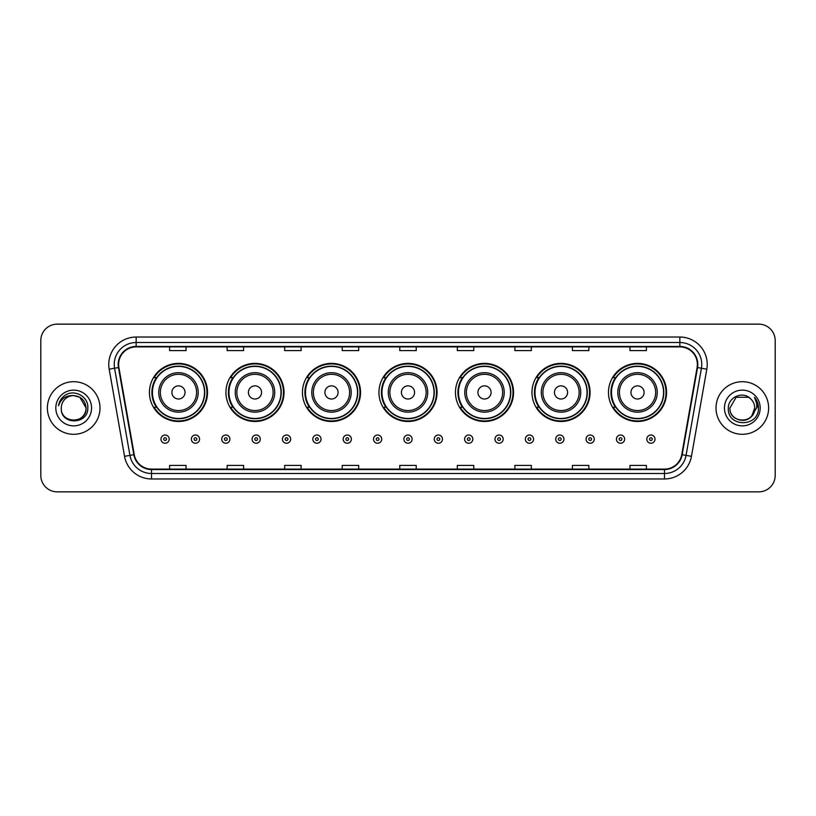 <?xml version="1.0" encoding="UTF-8"?>
<svg xmlns="http://www.w3.org/2000/svg" width="816" height="816" viewBox="0 0 816 816"><rect width="100%" height="100%" fill="white"/><g stroke="black" fill="none" stroke-linecap="round" stroke-linejoin="round"><path stroke-width="1.22" d="M608.481 392.435A29.05 29.05 0 0 0 637.531 421.484A29.05 29.05 0 0 0 666.57 392.435A29.05 29.05 0 0 0 637.531 363.385A29.05 29.05 0 0 0 608.481 392.435M531.971 392.435A29.05 29.05 0 0 0 561.02 421.484A29.05 29.05 0 0 0 590.07 392.435A29.05 29.05 0 0 0 561.02 363.385A29.05 29.05 0 0 0 531.971 392.435M455.461 392.435A29.05 29.05 0 0 0 484.51 421.484A29.05 29.05 0 0 0 513.56 392.435A29.05 29.05 0 0 0 484.51 363.385A29.05 29.05 0 0 0 455.461 392.435M378.95 392.435A29.05 29.05 0 0 0 408 421.484A29.05 29.05 0 0 0 437.05 392.435A29.05 29.05 0 0 0 408 363.385A29.05 29.05 0 0 0 378.95 392.435M302.44 392.435A29.05 29.05 0 0 0 331.49 421.484A29.05 29.05 0 0 0 360.539 392.435A29.05 29.05 0 0 0 331.49 363.385A29.05 29.05 0 0 0 302.44 392.435M225.93 392.435A29.05 29.05 0 0 0 254.98 421.484A29.05 29.05 0 0 0 284.029 392.435A29.05 29.05 0 0 0 254.98 363.385A29.05 29.05 0 0 0 225.93 392.435M149.43 392.435A29.05 29.05 0 0 0 178.469 421.484A29.05 29.05 0 0 0 207.519 392.435A29.05 29.05 0 0 0 178.469 363.385A29.05 29.05 0 0 0 149.43 392.435M156.397 407.235A26.581 26.581 0 0 1 156.397 377.635M232.897 407.235A26.581 26.581 0 0 1 232.897 377.635M309.407 407.235A26.581 26.581 0 0 1 309.407 377.635M385.917 407.235A26.581 26.581 0 0 1 385.917 377.635M462.427 407.235A26.581 26.581 0 0 1 462.427 377.635M538.937 407.235A26.581 26.581 0 0 1 538.937 377.635M615.448 407.235A26.581 26.581 0 0 1 615.448 377.635M40.8 340.588L40.8 475.412A16.442 16.442 0 0 0 57.242 491.854L758.758 491.854A16.442 16.442 0 0 0 775.2 475.412L775.2 340.588A16.442 16.442 0 0 0 758.758 324.146L57.242 324.146A16.442 16.442 0 0 0 40.8 340.588L40.8 475.412M47.379 408A26.306 26.306 0 0 0 73.685 434.306A26.306 26.306 0 0 0 99.991 408A26.306 26.306 0 0 0 73.685 381.694A26.306 26.306 0 0 0 47.379 408A26.306 26.306 0 0 0 73.685 434.306A26.306 26.306 0 0 0 99.991 408A26.306 26.306 0 0 0 73.685 381.694A26.306 26.306 0 0 0 47.379 408M716.009 408A26.306 26.306 0 0 0 742.315 434.306A26.306 26.306 0 0 0 768.621 408A26.306 26.306 0 0 0 742.315 381.694A26.306 26.306 0 0 0 716.009 408A26.306 26.306 0 0 0 742.315 434.306A26.306 26.306 0 0 0 768.621 408A26.306 26.306 0 0 0 742.315 381.694A26.306 26.306 0 0 0 716.009 408M118.626 364.426A17.534 17.534 0 0 1 136.16 346.892L679.84 346.892A17.534 17.534 0 0 1 697.109 367.475L681.748 454.614A17.534 17.534 0 0 1 664.469 469.108L151.531 469.108A17.534 17.534 0 0 1 134.252 454.614L118.891 367.475A17.534 17.534 0 0 1 118.626 364.426M118.187 364.426A17.972 17.972 0 0 0 118.463 367.547L133.824 454.696A17.972 17.972 0 0 0 151.531 469.547L664.469 469.547A17.972 17.972 0 0 0 682.176 454.696L697.537 367.547A17.972 17.972 0 0 0 679.84 346.453L136.16 346.453A17.972 17.972 0 0 0 118.187 364.426M109.181 369.189A27.407 27.407 0 0 1 136.16 337.028L679.84 337.028A27.407 27.407 0 0 1 706.819 369.189L691.458 456.328A27.407 27.407 0 0 1 664.469 478.972L151.531 478.972A27.407 27.407 0 0 1 124.542 456.328L109.181 369.189L114.577 368.24A21.92 21.92 0 0 1 136.16 342.506L679.84 342.506A21.92 21.92 0 0 1 701.423 368.24L686.062 455.379A21.92 21.92 0 0 1 664.469 473.494L151.531 473.494A21.92 21.92 0 0 1 129.938 455.379L114.577 368.24A21.92 21.92 0 0 1 114.24 364.426M758.758 324.146L57.242 324.146M57.242 491.854L758.758 491.854M775.2 475.412L775.2 340.588M399.779 346.892L399.779 350.605L416.221 350.605L416.221 346.892M342.23 346.892L342.23 350.605L358.673 350.605L358.673 346.892M284.682 346.892L284.682 350.605L301.124 350.605L301.124 346.892M227.144 346.892L227.144 350.605L243.586 350.605L243.586 346.892M169.595 346.892L169.595 350.605L186.038 350.605L186.038 346.892M457.327 346.892L457.327 350.605L473.77 350.605L473.77 346.892M514.876 346.892L514.876 350.605L531.318 350.605L531.318 346.892M572.414 346.892L572.414 350.605L588.856 350.605L588.856 346.892M629.962 346.892L629.962 350.605L646.405 350.605L646.405 346.892M416.221 469.108L416.221 465.395L399.779 465.395L399.779 469.108M358.673 469.108L358.673 465.395L342.23 465.395L342.23 469.108M301.124 469.108L301.124 465.395L284.682 465.395L284.682 469.108M243.586 469.108L243.586 465.395L227.144 465.395L227.144 469.108M186.038 469.108L186.038 465.395L169.595 465.395L169.595 469.108M473.77 469.108L473.77 465.395L457.327 465.395L457.327 469.108M531.318 469.108L531.318 465.395L514.876 465.395L514.876 469.108M588.856 469.108L588.856 465.395L572.414 465.395L572.414 469.108M646.405 469.108L646.405 465.395L629.962 465.395L629.962 469.108M61.292 408A12.393 12.393 0 0 1 73.685 395.607L79.876 397.27L86.078 408L79.876 397.27L73.685 395.607L79.876 397.27L86.078 408L79.876 397.27L73.685 395.607L79.876 397.27L86.078 408C86.833 423.983 60.537 423.983 61.292 408C60.139 425.32 88.363 424.922 87.812 408C88.771 396.148 73.379 388.477 64.27 395.872C61.047 398.453 59.119 401.768 58.487 405.827C61.037 398.565 66.096 395.158 73.685 395.607L79.876 397.27L86.078 408C86.833 423.983 60.537 423.983 61.292 408C60.537 423.983 86.833 423.983 86.078 408C86.833 423.983 60.537 423.983 61.292 408C60.537 423.983 86.833 423.983 86.078 408C86.833 423.983 60.537 423.983 61.292 408C60.537 423.983 86.833 423.983 86.078 408C86.833 423.983 60.537 423.983 61.292 408C60.537 423.983 86.833 423.983 86.078 408C85.986 412.07 84.313 415.395 81.039 417.965M73.685 395.607C81.212 396.341 85.333 400.472 86.078 408M55.814 408A17.87 17.87 0 0 0 73.685 425.87A17.87 17.87 0 0 0 91.555 408A17.87 17.87 0 0 0 73.685 390.13A17.87 17.87 0 0 0 55.814 408M185.048 392.435A6.579 6.579 0 0 0 178.469 385.856A6.579 6.579 0 0 0 171.901 392.435A6.579 6.579 0 0 0 178.469 399.014A6.579 6.579 0 0 0 185.048 392.435M198.206 392.435A19.727 19.727 0 0 0 178.469 372.708A19.727 19.727 0 0 0 158.743 392.435A19.727 19.727 0 0 0 178.469 412.162A19.727 19.727 0 0 0 198.206 392.435A19.727 19.727 0 0 1 178.469 412.162A19.727 19.727 0 0 1 158.743 392.435M204.51 392.435A26.03 26.03 0 0 0 178.469 366.404A26.03 26.03 0 0 0 152.439 392.435A26.03 26.03 0 0 0 178.469 418.465A26.03 26.03 0 0 0 204.51 392.435M206.968 392.435A28.499 28.499 0 0 1 154.112 407.235L156.754 407.235A26.275 26.275 0 0 0 204.755 392.496A26.275 26.275 0 0 0 156.754 377.635L154.112 377.635A28.499 28.499 0 0 1 206.968 392.435M261.559 392.435A6.579 6.579 0 0 0 254.98 385.856A6.579 6.579 0 0 0 248.401 392.435A6.579 6.579 0 0 0 254.98 399.014A6.579 6.579 0 0 0 261.559 392.435M274.717 392.435A19.727 19.727 0 0 0 254.98 372.708A19.727 19.727 0 0 0 235.253 392.435A19.727 19.727 0 0 0 254.98 412.162A19.727 19.727 0 0 0 274.717 392.435A19.727 19.727 0 0 1 254.98 412.162A19.727 19.727 0 0 1 235.253 392.435M281.01 392.435A26.03 26.03 0 0 0 254.98 366.404A26.03 26.03 0 0 0 228.949 392.435A26.03 26.03 0 0 0 254.98 418.465A26.03 26.03 0 0 0 281.01 392.435M283.478 392.435A28.499 28.499 0 0 1 230.622 407.235L233.264 407.235A26.275 26.275 0 0 0 281.255 392.496A26.275 26.275 0 0 0 233.264 377.635L230.622 377.635A28.499 28.499 0 0 1 283.478 392.435M338.069 392.435A6.579 6.579 0 0 0 331.49 385.856A6.579 6.579 0 0 0 324.911 392.435A6.579 6.579 0 0 0 331.49 399.014A6.579 6.579 0 0 0 338.069 392.435M351.217 392.435A19.727 19.727 0 0 0 331.49 372.708A19.727 19.727 0 0 0 311.763 392.435A19.727 19.727 0 0 0 331.49 412.162A19.727 19.727 0 0 0 351.217 392.435A19.727 19.727 0 0 1 331.49 412.162A19.727 19.727 0 0 1 311.763 392.435M357.52 392.435A26.03 26.03 0 0 0 331.49 366.404A26.03 26.03 0 0 0 305.459 392.435A26.03 26.03 0 0 0 331.49 418.465A26.03 26.03 0 0 0 357.52 392.435M359.989 392.435A28.499 28.499 0 0 1 307.132 407.235L309.774 407.235A26.275 26.275 0 0 0 357.765 392.496A26.275 26.275 0 0 0 309.774 377.635L307.132 377.635A28.499 28.499 0 0 1 359.989 392.435M414.579 392.435A6.579 6.579 0 0 0 408 385.856A6.579 6.579 0 0 0 401.421 392.435A6.579 6.579 0 0 0 408 399.014A6.579 6.579 0 0 0 414.579 392.435M427.727 392.435A19.727 19.727 0 0 0 408 372.708A19.727 19.727 0 0 0 388.273 392.435A19.727 19.727 0 0 0 408 412.162A19.727 19.727 0 0 0 427.727 392.435A19.727 19.727 0 0 1 408 412.162A19.727 19.727 0 0 1 388.273 392.435M434.03 392.435A26.03 26.03 0 0 0 408 366.404A26.03 26.03 0 0 0 381.97 392.435A26.03 26.03 0 0 0 408 418.465A26.03 26.03 0 0 0 434.03 392.435M436.499 392.435A28.499 28.499 0 0 1 383.642 407.235L386.284 407.235A26.275 26.275 0 0 0 434.275 392.496A26.275 26.275 0 0 0 386.284 377.635L383.642 377.635A28.499 28.499 0 0 1 436.499 392.435M491.089 392.435A6.579 6.579 0 0 0 484.51 385.856A6.579 6.579 0 0 0 477.931 392.435A6.579 6.579 0 0 0 484.51 399.014A6.579 6.579 0 0 0 491.089 392.435M504.237 392.435A19.727 19.727 0 0 0 484.51 372.708A19.727 19.727 0 0 0 464.783 392.435A19.727 19.727 0 0 0 484.51 412.162A19.727 19.727 0 0 0 504.237 392.435A19.727 19.727 0 0 1 484.51 412.162A19.727 19.727 0 0 1 464.783 392.435M510.541 392.435A26.03 26.03 0 0 0 484.51 366.404A26.03 26.03 0 0 0 458.48 392.435A26.03 26.03 0 0 0 484.51 418.465A26.03 26.03 0 0 0 510.541 392.435M513.009 392.435A28.499 28.499 0 0 1 460.153 407.235L462.794 407.235A26.275 26.275 0 0 0 510.785 392.496A26.275 26.275 0 0 0 462.794 377.635L460.153 377.635A28.499 28.499 0 0 1 513.009 392.435M567.599 392.435A6.579 6.579 0 0 0 561.02 385.856A6.579 6.579 0 0 0 554.441 392.435A6.579 6.579 0 0 0 561.02 399.014A6.579 6.579 0 0 0 567.599 392.435M580.747 392.435A19.727 19.727 0 0 0 561.02 372.708A19.727 19.727 0 0 0 541.283 392.435A19.727 19.727 0 0 0 561.02 412.162A19.727 19.727 0 0 0 580.747 392.435A19.727 19.727 0 0 1 561.02 412.162A19.727 19.727 0 0 1 541.283 392.435M587.051 392.435A26.03 26.03 0 0 0 561.02 366.404A26.03 26.03 0 0 0 534.99 392.435A26.03 26.03 0 0 0 561.02 418.465A26.03 26.03 0 0 0 587.051 392.435M589.519 392.435A28.499 28.499 0 0 1 536.663 407.235L539.305 407.235A26.275 26.275 0 0 0 587.296 392.496A26.275 26.275 0 0 0 539.305 377.635L536.663 377.635A28.499 28.499 0 0 1 589.519 392.435M644.099 392.435A6.579 6.579 0 0 0 637.531 385.856A6.579 6.579 0 0 0 630.952 392.435A6.579 6.579 0 0 0 637.531 399.014A6.579 6.579 0 0 0 644.099 392.435M657.257 392.435A19.727 19.727 0 0 0 637.531 372.708A19.727 19.727 0 0 0 617.794 392.435A19.727 19.727 0 0 0 637.531 412.162A19.727 19.727 0 0 0 657.257 392.435A19.727 19.727 0 0 1 637.531 412.162A19.727 19.727 0 0 1 617.794 392.435M663.561 392.435A26.03 26.03 0 0 0 637.531 366.404A26.03 26.03 0 0 0 611.49 392.435A26.03 26.03 0 0 0 637.531 418.465A26.03 26.03 0 0 0 663.561 392.435M666.029 392.435A28.499 28.499 0 0 1 613.173 407.235L615.815 407.235A26.275 26.275 0 0 0 663.806 392.496A26.275 26.275 0 0 0 615.815 377.635L613.173 377.635A28.499 28.499 0 0 1 666.029 392.435M738.511 419.791C747.905 421.27 753.311 417.343 754.708 408C755.463 423.983 729.167 423.983 729.922 408L736.124 397.27L729.922 408L736.124 397.27L748.507 397.27L750.434 398.636C742.825 390.67 728.188 397.239 728.331 408C726.934 427.125 757.942 427.625 758.452 408.928L758.472 408C758.431 403.94 757.075 400.37 754.412 397.29C756.442 400.615 757.146 404.185 756.554 408L751.811 415.956A12.393 12.393 0 0 0 754.708 408L751.811 415.956C745.232 424.85 729.28 419.159 729.922 408C729.167 423.983 755.463 423.983 754.708 408L751.781 415.997L754.708 408C755.463 423.983 729.167 423.983 729.922 408C729.167 423.983 755.463 423.983 754.708 408A12.393 12.393 0 0 0 750.434 398.636M724.445 408A17.87 17.87 0 0 0 742.315 425.87A17.87 17.87 0 0 0 760.186 408A17.87 17.87 0 0 0 742.315 390.13A17.87 17.87 0 0 0 724.445 408M758.472 408L754.657 397.565M754.535 397.433L758.462 408.469M160.987 439.13A4.111 4.111 0 0 1 165.097 435.02A4.111 4.111 0 0 1 169.208 439.13A4.111 4.111 0 0 1 165.097 443.241A4.111 4.111 0 0 1 160.987 439.13A4.111 4.111 0 0 0 165.097 443.241A4.111 4.111 0 0 0 169.208 439.13M191.352 439.13A4.111 4.111 0 0 1 195.463 435.02A4.111 4.111 0 0 1 199.573 439.13A4.111 4.111 0 0 1 195.463 443.241A4.111 4.111 0 0 1 191.352 439.13A4.111 4.111 0 0 0 195.463 443.241A4.111 4.111 0 0 0 199.573 439.13M221.717 439.13A4.111 4.111 0 0 1 225.828 435.02A4.111 4.111 0 0 1 229.939 439.13A4.111 4.111 0 0 1 225.828 443.241A4.111 4.111 0 0 1 221.717 439.13A4.111 4.111 0 0 0 225.828 443.241A4.111 4.111 0 0 0 229.939 439.13M252.073 439.13A4.111 4.111 0 0 1 256.183 435.02A4.111 4.111 0 0 1 260.294 439.13A4.111 4.111 0 0 1 256.183 443.241A4.111 4.111 0 0 1 252.073 439.13A4.111 4.111 0 0 0 256.183 443.241A4.111 4.111 0 0 0 260.294 439.13M282.438 439.13A4.111 4.111 0 0 1 286.549 435.02A4.111 4.111 0 0 1 290.659 439.13A4.111 4.111 0 0 1 286.549 443.241A4.111 4.111 0 0 1 282.438 439.13A4.111 4.111 0 0 0 286.549 443.241A4.111 4.111 0 0 0 290.659 439.13M312.803 439.13A4.111 4.111 0 0 1 316.914 435.02A4.111 4.111 0 0 1 321.025 439.13A4.111 4.111 0 0 1 316.914 443.241A4.111 4.111 0 0 1 312.803 439.13A4.111 4.111 0 0 0 316.914 443.241A4.111 4.111 0 0 0 321.025 439.13M343.169 439.13A4.111 4.111 0 0 1 347.279 435.02A4.111 4.111 0 0 1 351.39 439.13A4.111 4.111 0 0 1 347.279 443.241A4.111 4.111 0 0 1 343.169 439.13A4.111 4.111 0 0 0 347.279 443.241A4.111 4.111 0 0 0 351.39 439.13M373.524 439.13A4.111 4.111 0 0 1 377.635 435.02A4.111 4.111 0 0 1 381.745 439.13A4.111 4.111 0 0 1 377.635 443.241A4.111 4.111 0 0 1 373.524 439.13A4.111 4.111 0 0 0 377.635 443.241A4.111 4.111 0 0 0 381.745 439.13M403.889 439.13A4.111 4.111 0 0 1 408 435.02A4.111 4.111 0 0 1 412.111 439.13A4.111 4.111 0 0 1 408 443.241A4.111 4.111 0 0 1 403.889 439.13A4.111 4.111 0 0 0 408 443.241A4.111 4.111 0 0 0 412.111 439.13M434.255 439.13A4.111 4.111 0 0 1 438.365 435.02A4.111 4.111 0 0 1 442.476 439.13A4.111 4.111 0 0 1 438.365 443.241A4.111 4.111 0 0 1 434.255 439.13A4.111 4.111 0 0 0 438.365 443.241A4.111 4.111 0 0 0 442.476 439.13M464.61 439.13A4.111 4.111 0 0 1 468.721 435.02A4.111 4.111 0 0 1 472.831 439.13A4.111 4.111 0 0 1 468.721 443.241A4.111 4.111 0 0 1 464.61 439.13A4.111 4.111 0 0 0 468.721 443.241A4.111 4.111 0 0 0 472.831 439.13M494.975 439.13A4.111 4.111 0 0 1 499.086 435.02A4.111 4.111 0 0 1 503.197 439.13A4.111 4.111 0 0 1 499.086 443.241A4.111 4.111 0 0 1 494.975 439.13A4.111 4.111 0 0 0 499.086 443.241A4.111 4.111 0 0 0 503.197 439.13M525.341 439.13A4.111 4.111 0 0 1 529.451 435.02A4.111 4.111 0 0 1 533.562 439.13A4.111 4.111 0 0 1 529.451 443.241A4.111 4.111 0 0 1 525.341 439.13A4.111 4.111 0 0 0 529.451 443.241A4.111 4.111 0 0 0 533.562 439.13M555.706 439.13A4.111 4.111 0 0 1 559.817 435.02A4.111 4.111 0 0 1 563.927 439.13A4.111 4.111 0 0 1 559.817 443.241A4.111 4.111 0 0 1 555.706 439.13A4.111 4.111 0 0 0 559.817 443.241A4.111 4.111 0 0 0 563.927 439.13M586.061 439.13A4.111 4.111 0 0 1 590.172 435.02A4.111 4.111 0 0 1 594.283 439.13A4.111 4.111 0 0 1 590.172 443.241A4.111 4.111 0 0 1 586.061 439.13A4.111 4.111 0 0 0 590.172 443.241A4.111 4.111 0 0 0 594.283 439.13M616.427 439.13A4.111 4.111 0 0 1 620.537 435.02A4.111 4.111 0 0 1 624.648 439.13A4.111 4.111 0 0 1 620.537 443.241A4.111 4.111 0 0 1 616.427 439.13A4.111 4.111 0 0 0 620.537 443.241A4.111 4.111 0 0 0 624.648 439.13M646.792 439.13A4.111 4.111 0 0 1 650.903 435.02A4.111 4.111 0 0 1 655.013 439.13A4.111 4.111 0 0 1 650.903 443.241A4.111 4.111 0 0 1 646.792 439.13A4.111 4.111 0 0 0 650.903 443.241A4.111 4.111 0 0 0 655.013 439.13M679.84 337.028L679.84 346.453M114.577 368.24L118.463 367.547M151.531 478.972L151.531 469.547M664.469 469.547L664.469 478.972M682.176 454.696L691.458 456.328M124.542 456.328L133.824 454.696M697.537 367.547L706.819 369.189M136.16 337.028L136.16 346.453M196.595 392.435A18.125 18.125 0 0 0 178.469 374.309A18.125 18.125 0 0 0 160.344 392.435A18.125 18.125 0 0 0 178.469 410.56A18.125 18.125 0 0 0 196.595 392.435M273.105 392.435A18.125 18.125 0 0 0 254.98 374.309A18.125 18.125 0 0 0 236.854 392.435A18.125 18.125 0 0 0 254.98 410.56A18.125 18.125 0 0 0 273.105 392.435M349.615 392.435A18.125 18.125 0 0 0 331.49 374.309A18.125 18.125 0 0 0 313.364 392.435A18.125 18.125 0 0 0 331.49 410.56A18.125 18.125 0 0 0 349.615 392.435M426.125 392.435A18.125 18.125 0 0 0 408 374.309A18.125 18.125 0 0 0 389.875 392.435A18.125 18.125 0 0 0 408 410.56A18.125 18.125 0 0 0 426.125 392.435M502.636 392.435A18.125 18.125 0 0 0 484.51 374.309A18.125 18.125 0 0 0 466.385 392.435A18.125 18.125 0 0 0 484.51 410.56A18.125 18.125 0 0 0 502.636 392.435M579.146 392.435A18.125 18.125 0 0 0 561.02 374.309A18.125 18.125 0 0 0 542.895 392.435A18.125 18.125 0 0 0 561.02 410.56A18.125 18.125 0 0 0 579.146 392.435M655.656 392.435A18.125 18.125 0 0 0 637.531 374.309A18.125 18.125 0 0 0 619.405 392.435A18.125 18.125 0 0 0 637.531 410.56A18.125 18.125 0 0 0 655.656 392.435M166.474 439.13A1.367 1.367 0 0 0 165.097 437.764A1.367 1.367 0 0 0 163.73 439.13A1.367 1.367 0 0 0 165.097 440.497A1.367 1.367 0 0 0 166.474 439.13M196.829 439.13A1.367 1.367 0 0 0 195.463 437.764A1.367 1.367 0 0 0 194.096 439.13A1.367 1.367 0 0 0 195.463 440.497A1.367 1.367 0 0 0 196.829 439.13M227.195 439.13A1.367 1.367 0 0 0 225.828 437.764A1.367 1.367 0 0 0 224.451 439.13A1.367 1.367 0 0 0 225.828 440.497A1.367 1.367 0 0 0 227.195 439.13M257.56 439.13A1.367 1.367 0 0 0 256.183 437.764A1.367 1.367 0 0 0 254.816 439.13A1.367 1.367 0 0 0 256.183 440.497A1.367 1.367 0 0 0 257.56 439.13M287.915 439.13A1.367 1.367 0 0 0 286.549 437.764A1.367 1.367 0 0 0 285.182 439.13A1.367 1.367 0 0 0 286.549 440.497A1.367 1.367 0 0 0 287.915 439.13M318.281 439.13A1.367 1.367 0 0 0 316.914 437.764A1.367 1.367 0 0 0 315.547 439.13A1.367 1.367 0 0 0 316.914 440.497A1.367 1.367 0 0 0 318.281 439.13M348.646 439.13A1.367 1.367 0 0 0 347.279 437.764A1.367 1.367 0 0 0 345.902 439.13A1.367 1.367 0 0 0 347.279 440.497A1.367 1.367 0 0 0 348.646 439.13M379.012 439.13A1.367 1.367 0 0 0 377.635 437.764A1.367 1.367 0 0 0 376.268 439.13A1.367 1.367 0 0 0 377.635 440.497A1.367 1.367 0 0 0 379.012 439.13M409.367 439.13A1.367 1.367 0 0 0 408 437.764A1.367 1.367 0 0 0 406.633 439.13A1.367 1.367 0 0 0 408 440.497A1.367 1.367 0 0 0 409.367 439.13M439.732 439.13A1.367 1.367 0 0 0 438.365 437.764A1.367 1.367 0 0 0 436.988 439.13A1.367 1.367 0 0 0 438.365 440.497A1.367 1.367 0 0 0 439.732 439.13M470.098 439.13A1.367 1.367 0 0 0 468.721 437.764A1.367 1.367 0 0 0 467.354 439.13A1.367 1.367 0 0 0 468.721 440.497A1.367 1.367 0 0 0 470.098 439.13M500.453 439.13A1.367 1.367 0 0 0 499.086 437.764A1.367 1.367 0 0 0 497.719 439.13A1.367 1.367 0 0 0 499.086 440.497A1.367 1.367 0 0 0 500.453 439.13M530.818 439.13A1.367 1.367 0 0 0 529.451 437.764A1.367 1.367 0 0 0 528.085 439.13A1.367 1.367 0 0 0 529.451 440.497A1.367 1.367 0 0 0 530.818 439.13M561.184 439.13A1.367 1.367 0 0 0 559.817 437.764A1.367 1.367 0 0 0 558.44 439.13A1.367 1.367 0 0 0 559.817 440.497A1.367 1.367 0 0 0 561.184 439.13M591.549 439.13A1.367 1.367 0 0 0 590.172 437.764A1.367 1.367 0 0 0 588.805 439.13A1.367 1.367 0 0 0 590.172 440.497A1.367 1.367 0 0 0 591.549 439.13M621.904 439.13A1.367 1.367 0 0 0 620.537 437.764A1.367 1.367 0 0 0 619.171 439.13A1.367 1.367 0 0 0 620.537 440.497A1.367 1.367 0 0 0 621.904 439.13M652.27 439.13A1.367 1.367 0 0 0 650.903 437.764A1.367 1.367 0 0 0 649.526 439.13A1.367 1.367 0 0 0 650.903 440.497A1.367 1.367 0 0 0 652.27 439.13"/></g></svg>
